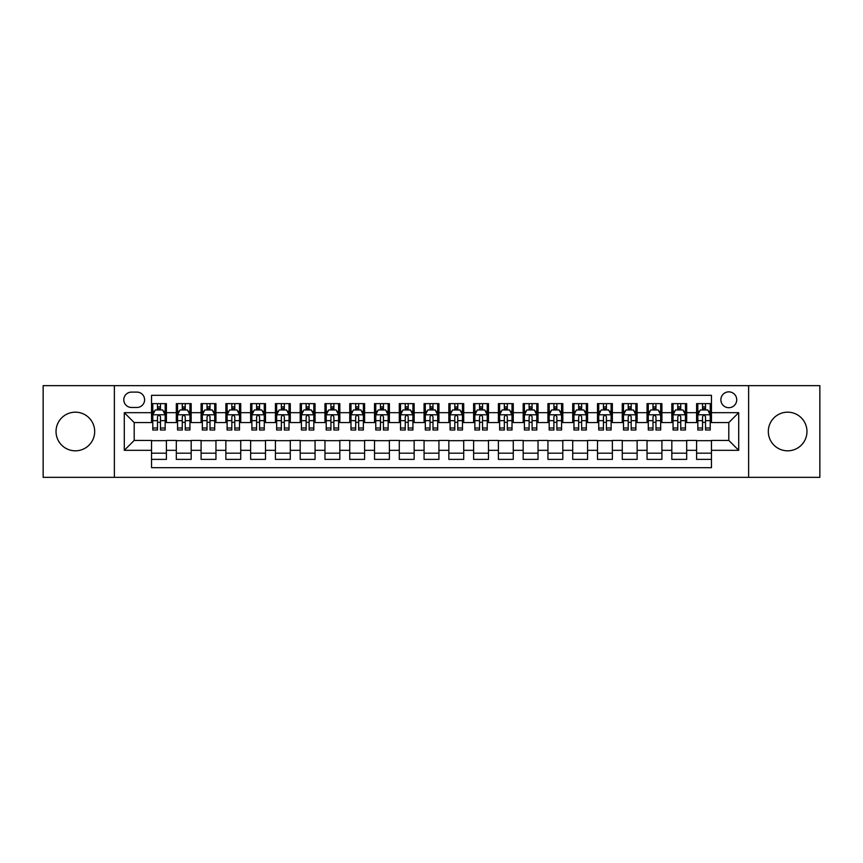 <?xml version="1.0" encoding="UTF-8"?>
<svg xmlns="http://www.w3.org/2000/svg" width="863" height="863" viewBox="0 0 863 863"><rect width="100%" height="100%" fill="white"/><g stroke="black" fill="none" stroke-linecap="round" stroke-linejoin="round"><path stroke-width="1.29" d="M787.639 412.18A19.32 19.32 0 0 0 768.318 431.5A19.32 19.32 0 0 0 787.639 450.82A19.32 19.32 0 0 0 806.97 431.5A19.32 19.32 0 0 0 787.639 412.18M75.361 412.18A19.32 19.32 0 0 0 56.03 431.5A19.32 19.32 0 0 0 75.361 450.82A19.32 19.32 0 0 0 94.682 431.5A19.32 19.32 0 0 0 75.361 412.18M728.804 391.856A7.929 7.929 0 0 0 720.875 399.785A7.929 7.929 0 0 0 728.804 407.714A7.929 7.929 0 0 0 736.732 399.785A7.929 7.929 0 0 0 728.804 391.856M748.62 477.336L819.85 477.336L819.85 385.664L748.62 385.664L748.62 477.336L114.38 477.336L114.38 385.664L43.15 385.664L43.15 477.336L114.38 477.336M711.457 403.625L696.592 403.625L696.592 412.676L686.689 412.676L686.689 422.579L696.592 422.579L696.592 412.676M686.689 412.676L686.689 403.625L671.824 403.625L671.824 412.676L661.91 412.676L661.91 422.579L671.824 422.579L671.824 412.676M661.91 412.676L661.91 403.625L647.045 403.625L647.045 412.676L637.131 412.676L637.131 422.579L647.045 422.579L647.045 412.676M637.131 412.676L637.131 403.625L622.266 403.625L622.266 412.676L612.363 412.676L612.363 422.579L622.266 422.579L622.266 412.676M612.363 412.676L612.363 403.625L597.498 403.625L597.498 412.676L587.584 412.676L587.584 422.579L597.498 422.579L597.498 412.676M587.584 412.676L587.584 403.625L572.719 403.625L572.719 412.676L562.805 412.676L562.805 422.579L572.719 422.579L572.719 412.676M562.805 412.676L562.805 403.625L547.94 403.625L547.94 412.676L538.037 412.676L538.037 422.579L547.94 422.579L547.94 412.676M538.037 412.676L538.037 403.625L523.172 403.625L523.172 412.676L513.258 412.676L513.258 422.579L523.172 422.579L523.172 412.676M513.258 412.676L513.258 403.625L498.393 403.625L498.393 412.676L488.48 412.676L488.48 422.579L498.393 422.579L498.393 412.676M488.48 412.676L488.48 403.625L473.614 403.625L473.614 412.676L463.711 412.676L463.711 422.579L473.614 422.579L473.614 412.676M463.711 412.676L463.711 403.625L448.846 403.625L448.846 412.676L438.933 412.676L438.933 422.579L448.846 422.579L448.846 412.676M438.933 412.676L438.933 403.625L424.067 403.625L424.067 412.676L414.154 412.676L414.154 422.579L424.067 422.579L424.067 412.676M414.154 412.676L414.154 403.625L399.289 403.625L399.289 412.676L389.386 412.676L389.386 422.579L399.289 422.579L399.289 412.676M389.386 412.676L389.386 403.625L374.52 403.625L374.52 412.676L364.607 412.676L364.607 422.579L374.52 422.579L374.52 412.676M364.607 412.676L364.607 403.625L349.742 403.625L349.742 412.676L339.828 412.676L339.828 422.579L349.742 422.579L349.742 412.676M339.828 412.676L339.828 403.625L324.963 403.625L324.963 412.676L315.06 412.676L315.06 422.579L324.963 422.579L324.963 412.676M315.06 412.676L315.06 403.625L300.195 403.625L300.195 412.676L290.281 412.676L290.281 422.579L300.195 422.579L300.195 412.676M290.281 412.676L290.281 403.625L275.416 403.625L275.416 412.676L265.502 412.676L265.502 422.579L275.416 422.579L275.416 412.676M265.502 412.676L265.502 403.625L250.637 403.625L250.637 412.676L240.734 412.676L240.734 422.579L250.637 422.579L250.637 412.676M240.734 412.676L240.734 403.625L225.869 403.625L225.869 412.676L215.955 412.676L215.955 422.579L225.869 422.579L225.869 412.676M215.955 412.676L215.955 403.625L201.09 403.625L201.09 412.676L191.176 412.676L191.176 422.579L201.09 422.579L201.09 412.676M191.176 412.676L191.176 403.625L176.311 403.625L176.311 422.579L166.408 422.579L166.408 403.625L151.543 403.625M151.543 459.375L166.408 459.375L166.408 440.421L176.311 440.421L176.311 459.375L191.176 459.375L191.176 440.421L201.09 440.421L201.09 450.324L191.176 450.324M201.09 450.324L201.09 459.375L215.955 459.375L215.955 440.421L225.869 440.421L225.869 450.324L215.955 450.324M225.869 450.324L225.869 459.375L240.734 459.375L240.734 440.421L250.637 440.421L250.637 450.324L240.734 450.324M250.637 450.324L250.637 459.375L265.502 459.375L265.502 440.421L275.416 440.421L275.416 450.324L265.502 450.324M275.416 450.324L275.416 459.375L290.281 459.375L290.281 440.421L300.195 440.421L300.195 450.324L290.281 450.324M300.195 450.324L300.195 459.375L315.06 459.375L315.06 440.421L324.963 440.421L324.963 450.324L315.06 450.324M324.963 450.324L324.963 459.375L339.828 459.375L339.828 440.421L349.742 440.421L349.742 450.324L339.828 450.324M349.742 450.324L349.742 459.375L364.607 459.375L364.607 440.421L374.52 440.421L374.52 450.324L364.607 450.324M374.52 450.324L374.52 459.375L389.386 459.375L389.386 440.421L399.289 440.421L399.289 450.324L389.386 450.324M399.289 450.324L399.289 459.375L414.154 459.375L414.154 440.421L424.067 440.421L424.067 450.324L414.154 450.324M424.067 450.324L424.067 459.375L438.933 459.375L438.933 440.421L448.846 440.421L448.846 450.324L438.933 450.324M448.846 450.324L448.846 459.375L463.711 459.375L463.711 440.421L473.614 440.421L473.614 450.324L463.711 450.324M473.614 450.324L473.614 459.375L488.48 459.375L488.48 440.421L498.393 440.421L498.393 450.324L488.48 450.324M498.393 450.324L498.393 459.375L513.258 459.375L513.258 440.421L523.172 440.421L523.172 450.324L513.258 450.324M523.172 450.324L523.172 459.375L538.037 459.375L538.037 440.421L547.94 440.421L547.94 450.324L538.037 450.324M547.94 450.324L547.94 459.375L562.805 459.375L562.805 440.421L572.719 440.421L572.719 450.324L562.805 450.324M572.719 450.324L572.719 459.375L587.584 459.375L587.584 440.421L597.498 440.421L597.498 450.324L587.584 450.324M597.498 450.324L597.498 459.375L612.363 459.375L612.363 440.421L622.266 440.421L622.266 450.324L612.363 450.324M622.266 450.324L622.266 459.375L637.131 459.375L637.131 440.421L647.045 440.421L647.045 450.324L637.131 450.324M647.045 450.324L647.045 459.375L661.91 459.375L661.91 440.421L671.824 440.421L671.824 450.324L661.91 450.324M671.824 450.324L671.824 459.375L686.689 459.375L686.689 440.421L696.592 440.421L696.592 450.324L686.689 450.324M131.478 407.465L136.926 407.465A7.681 7.681 0 0 0 144.606 399.785A7.681 7.681 0 0 0 136.926 392.104L131.478 392.104A7.681 7.681 0 0 0 123.797 399.785A7.681 7.681 0 0 0 131.478 407.465M748.62 385.664L114.38 385.664M711.457 412.676L711.457 395.33L151.543 395.33L151.543 422.579L134.197 422.579L134.197 440.421L151.543 440.421L151.543 467.67L711.457 467.67L711.457 440.421L728.804 440.421L728.804 422.579L711.457 422.579L711.457 412.676L738.706 412.676L738.706 450.324L711.457 450.324M151.543 450.324L124.294 450.324L124.294 412.676L151.543 412.676M696.592 450.324L696.592 459.375L711.457 459.375M151.543 409.817L152.783 409.817M157.487 409.817L160.464 409.817M165.167 409.817L166.408 409.817M151.543 422.331L152.783 422.331M157.487 422.331L160.464 422.331M165.167 422.331L166.408 422.331M151.543 440.669L166.408 440.669M151.543 453.183L166.408 453.183M176.311 422.331L177.551 422.331M182.266 422.331L185.232 422.331M189.946 422.331L191.176 422.331M176.311 409.817L177.551 409.817M182.266 409.817L185.232 409.817M189.946 409.817L191.176 409.817M176.311 440.669L191.176 440.669M176.311 453.183L191.176 453.183M201.09 440.669L215.955 440.669M201.09 453.183L215.955 453.183M201.09 409.817L202.33 409.817M207.034 409.817L210.011 409.817M214.714 409.817L215.955 409.817M201.09 422.331L202.33 422.331M207.034 422.331L210.011 422.331M214.714 422.331L215.955 422.331M225.869 440.669L240.734 440.669M225.869 453.183L240.734 453.183M225.869 409.817L227.109 409.817M231.813 409.817L234.79 409.817M239.493 409.817L240.734 409.817M225.869 422.331L227.109 422.331M231.813 422.331L234.79 422.331M239.493 422.331L240.734 422.331M250.637 440.669L265.502 440.669M250.637 453.183L265.502 453.183M250.637 409.817L251.877 409.817M256.591 409.817L259.558 409.817M264.272 409.817L265.502 409.817M250.637 422.331L251.877 422.331M256.591 422.331L259.558 422.331M264.272 422.331L265.502 422.331M275.416 440.669L290.281 440.669M275.416 453.183L290.281 453.183M275.416 409.817L276.656 409.817M281.36 409.817L284.337 409.817M289.04 409.817L290.281 409.817M275.416 422.331L276.656 422.331M281.36 422.331L284.337 422.331M289.04 422.331L290.281 422.331M300.195 440.669L315.06 440.669M300.195 453.183L315.06 453.183M300.195 409.817L301.435 409.817M306.138 409.817L309.116 409.817M313.819 409.817L315.06 409.817M300.195 422.331L301.435 422.331M306.138 422.331L309.116 422.331M313.819 422.331L315.06 422.331M324.963 440.669L339.828 440.669M324.963 453.183L339.828 453.183M324.963 409.817L326.203 409.817M330.917 409.817L333.884 409.817M338.598 409.817L339.828 409.817M324.963 422.331L326.203 422.331M330.917 422.331L333.884 422.331M338.598 422.331L339.828 422.331M349.742 440.669L364.607 440.669M349.742 453.183L364.607 453.183M349.742 409.817L350.982 409.817M355.685 409.817L358.663 409.817M363.366 409.817L364.607 409.817M349.742 422.331L350.982 422.331M355.685 422.331L358.663 422.331M363.366 422.331L364.607 422.331M374.52 440.669L389.386 440.669M374.52 453.183L389.386 453.183M374.52 409.817L375.761 409.817M380.464 409.817L383.431 409.817M388.145 409.817L389.386 409.817M374.52 422.331L375.761 422.331M380.464 422.331L383.431 422.331M388.145 422.331L389.386 422.331M399.289 440.669L414.154 440.669M399.289 453.183L414.154 453.183M399.289 409.817L400.529 409.817M405.243 409.817L408.21 409.817M412.924 409.817L414.154 409.817M399.289 422.331L400.529 422.331M405.243 422.331L408.21 422.331M412.924 422.331L414.154 422.331M424.067 440.669L438.933 440.669M424.067 453.183L438.933 453.183M424.067 409.817L425.308 409.817M430.011 409.817L432.989 409.817M437.692 409.817L438.933 409.817M424.067 422.331L425.308 422.331M430.011 422.331L432.989 422.331M437.692 422.331L438.933 422.331M448.846 440.669L463.711 440.669M448.846 453.183L463.711 453.183M448.846 409.817L450.076 409.817M454.79 409.817L457.757 409.817M462.471 409.817L463.711 409.817M448.846 422.331L450.076 422.331M454.79 422.331L457.757 422.331M462.471 422.331L463.711 422.331M473.614 440.669L488.48 440.669M473.614 453.183L488.48 453.183M473.614 409.817L474.855 409.817M479.569 409.817L482.536 409.817M487.239 409.817L488.48 409.817M473.614 422.331L474.855 422.331M479.569 422.331L482.536 422.331M487.239 422.331L488.48 422.331M498.393 440.669L513.258 440.669M498.393 453.183L513.258 453.183M498.393 409.817L499.634 409.817M504.337 409.817L507.315 409.817M512.018 409.817L513.258 409.817M498.393 422.331L499.634 422.331M504.337 422.331L507.315 422.331M512.018 422.331L513.258 422.331M523.172 440.669L538.037 440.669M523.172 453.183L538.037 453.183M523.172 409.817L524.402 409.817M529.116 409.817L532.083 409.817M536.797 409.817L538.037 409.817M523.172 422.331L524.402 422.331M529.116 422.331L532.083 422.331M536.797 422.331L538.037 422.331M547.94 440.669L562.805 440.669M547.94 453.183L562.805 453.183M547.94 409.817L549.181 409.817M553.884 409.817L556.862 409.817M561.565 409.817L562.805 409.817M547.94 422.331L549.181 422.331M553.884 422.331L556.862 422.331M561.565 422.331L562.805 422.331M572.719 440.669L587.584 440.669M572.719 453.183L587.584 453.183M572.719 409.817L573.96 409.817M578.663 409.817L581.64 409.817M586.344 409.817L587.584 409.817M572.719 422.331L573.96 422.331M578.663 422.331L581.64 422.331M586.344 422.331L587.584 422.331M597.498 440.669L612.363 440.669M597.498 453.183L612.363 453.183M597.498 409.817L598.728 409.817M603.442 409.817L606.409 409.817M611.123 409.817L612.363 409.817M597.498 422.331L598.728 422.331M603.442 422.331L606.409 422.331M611.123 422.331L612.363 422.331M622.266 440.669L637.131 440.669M622.266 453.183L637.131 453.183M622.266 409.817L623.507 409.817M628.21 409.817L631.187 409.817M635.891 409.817L637.131 409.817M622.266 422.331L623.507 422.331M628.21 422.331L631.187 422.331M635.891 422.331L637.131 422.331M647.045 440.669L661.91 440.669M647.045 453.183L661.91 453.183M647.045 409.817L648.286 409.817M652.989 409.817L655.966 409.817M660.67 409.817L661.91 409.817M647.045 422.331L648.286 422.331M652.989 422.331L655.966 422.331M660.67 422.331L661.91 422.331M671.824 440.669L686.689 440.669M671.824 453.183L686.689 453.183M671.824 409.817L673.054 409.817M677.768 409.817L680.734 409.817M685.449 409.817L686.689 409.817M671.824 422.331L673.054 422.331M677.768 422.331L680.734 422.331M685.449 422.331L686.689 422.331M696.592 440.669L711.457 440.669M696.592 453.183L711.457 453.183M696.592 409.817L697.833 409.817M702.536 409.817L705.513 409.817M710.217 409.817L711.457 409.817M696.592 422.331L697.833 422.331M702.536 422.331L705.513 422.331M710.217 422.331L711.457 422.331M134.197 422.579L124.294 412.676M134.197 440.421L124.294 450.324M738.706 412.676L728.804 422.579M738.706 450.324L728.804 440.421M160.464 406.851L157.487 406.851M165.167 427.994L160.464 427.994L160.464 430.011L165.167 430.011L165.167 414.898L162.686 409.947L155.254 409.947L152.783 414.898L152.783 430.011L157.487 430.011L157.487 427.994L152.783 427.994M152.783 414.898L152.783 403.625M165.167 414.898L165.167 403.625M157.487 409.947L157.487 403.625M160.464 403.625L160.464 409.947M160.464 427.994L160.464 416.753C159.472 414.855 158.479 414.855 157.487 416.753L157.487 427.994M185.232 406.851L182.266 406.851M189.946 427.994L185.232 427.994L185.232 430.011L189.946 430.011L189.946 414.898L187.465 409.947L180.033 409.947L177.551 414.898L177.551 430.011L182.266 430.011L182.266 427.994L177.551 427.994M177.551 414.898L177.551 403.625M189.946 414.898L189.946 403.625M182.266 409.947L182.266 403.625M185.232 403.625L185.232 409.947M185.232 427.994L185.232 416.753C184.251 414.855 183.258 414.855 182.266 416.753L182.266 427.994M210.011 406.851L207.034 406.851M214.714 427.994L210.011 427.994L210.011 430.011L214.714 430.011L214.714 414.898L212.244 409.947L204.811 409.947L202.33 414.898L202.33 430.011L207.034 430.011L207.034 427.994L202.33 427.994M202.33 414.898L202.33 403.625M214.714 414.898L214.714 403.625M207.034 409.947L207.034 403.625M210.011 403.625L210.011 409.947M210.011 427.994L210.011 416.753C209.019 414.855 208.026 414.855 207.034 416.753L207.034 427.994M234.79 406.851L231.813 406.851M239.493 427.994L234.79 427.994L234.79 430.011L239.493 430.011L239.493 414.898L237.012 409.947L229.58 409.947L227.109 414.898L227.109 430.011L231.813 430.011L231.813 427.994L227.109 427.994M227.109 414.898L227.109 403.625M239.493 414.898L239.493 403.625M231.813 409.947L231.813 403.625M234.79 403.625L234.79 409.947M234.79 427.994L234.79 416.753C233.797 414.855 232.805 414.855 231.813 416.753L231.813 427.994M259.558 406.851L256.591 406.851M264.272 427.994L259.558 427.994L259.558 430.011L264.272 430.011L264.272 414.898L261.791 409.947L254.358 409.947L251.877 414.898L251.877 430.011L256.591 430.011L256.591 427.994L251.877 427.994M251.877 414.898L251.877 403.625M264.272 414.898L264.272 403.625M256.591 409.947L256.591 403.625M259.558 403.625L259.558 409.947M259.558 427.994L259.558 416.753C258.576 414.855 257.584 414.855 256.591 416.753L256.591 427.994M284.337 406.851L281.36 406.851M289.04 427.994L284.337 427.994L284.337 430.011L289.04 430.011L289.04 414.898L286.57 409.947L279.137 409.947L276.656 414.898L276.656 430.011L281.36 430.011L281.36 427.994L276.656 427.994M276.656 414.898L276.656 403.625M289.04 414.898L289.04 403.625M281.36 409.947L281.36 403.625M284.337 403.625L284.337 409.947M284.337 427.994L284.337 416.753C283.344 414.855 282.352 414.855 281.36 416.753L281.36 427.994M309.116 406.851L306.138 406.851M313.819 427.994L309.116 427.994L309.116 430.011L313.819 430.011L313.819 414.898L311.338 409.947L303.905 409.947L301.435 414.898L301.435 430.011L306.138 430.011L306.138 427.994L301.435 427.994M301.435 414.898L301.435 403.625M313.819 414.898L313.819 403.625M306.138 409.947L306.138 403.625M309.116 403.625L309.116 409.947M309.116 427.994L309.116 416.753C308.123 414.855 307.131 414.855 306.138 416.753L306.138 427.994M333.884 406.851L330.917 406.851M338.598 427.994L333.884 427.994L333.884 430.011L338.598 430.011L338.598 414.898L336.117 409.947L328.684 409.947L326.203 414.898L326.203 430.011L330.917 430.011L330.917 427.994L326.203 427.994M326.203 414.898L326.203 403.625M338.598 414.898L338.598 403.625M330.917 409.947L330.917 403.625M333.884 403.625L333.884 409.947M333.884 427.994L333.884 416.753C332.891 414.855 331.91 414.855 330.917 416.753L330.917 427.994M358.663 406.851L355.685 406.851M363.366 427.994L358.663 427.994L358.663 430.011L363.366 430.011L363.366 414.898L360.896 409.947L353.463 409.947L350.982 414.898L350.982 430.011L355.685 430.011L355.685 427.994L350.982 427.994M350.982 414.898L350.982 403.625M363.366 414.898L363.366 403.625M355.685 409.947L355.685 403.625M358.663 403.625L358.663 409.947M358.663 427.994L358.663 416.753C357.67 414.855 356.678 414.855 355.685 416.753L355.685 427.994M383.431 406.851L380.464 406.851M388.145 427.994L383.431 427.994L383.431 430.011L388.145 430.011L388.145 414.898L385.664 409.947L378.231 409.947L375.761 414.898L375.761 430.011L380.464 430.011L380.464 427.994L375.761 427.994M375.761 414.898L375.761 403.625M388.145 414.898L388.145 403.625M380.464 409.947L380.464 403.625M383.431 403.625L383.431 409.947M383.431 427.994L383.431 416.753C382.449 414.855 381.457 414.855 380.464 416.753L380.464 427.994M408.21 406.851L405.243 406.851M412.924 427.994L408.21 427.994L408.21 430.011L412.924 430.011L412.924 414.898L410.443 409.947L403.01 409.947L400.529 414.898L400.529 430.011L405.243 430.011L405.243 427.994L400.529 427.994M400.529 414.898L400.529 403.625M412.924 414.898L412.924 403.625M405.243 409.947L405.243 403.625M408.21 403.625L408.21 409.947M408.21 427.994L408.21 416.753C407.217 414.855 406.236 414.855 405.243 416.753L405.243 427.994M432.989 406.851L430.011 406.851M437.692 427.994L432.989 427.994L432.989 430.011L437.692 430.011L437.692 414.898L435.211 409.947L427.789 409.947L425.308 414.898L425.308 430.011L430.011 430.011L430.011 427.994L425.308 427.994M425.308 414.898L425.308 403.625M437.692 414.898L437.692 403.625M430.011 409.947L430.011 403.625M432.989 403.625L432.989 409.947M432.989 427.994L432.989 416.753C431.996 414.855 431.004 414.855 430.011 416.753L430.011 427.994M457.757 406.851L454.79 406.851M462.471 427.994L457.757 427.994L457.757 430.011L462.471 430.011L462.471 414.898L459.99 409.947L452.557 409.947L450.076 414.898L450.076 430.011L454.79 430.011L454.79 427.994L450.076 427.994M450.076 414.898L450.076 403.625M462.471 414.898L462.471 403.625M454.79 409.947L454.79 403.625M457.757 403.625L457.757 409.947M457.757 427.994L457.757 416.753C456.775 414.855 455.783 414.855 454.79 416.753L454.79 427.994M482.536 406.851L479.569 406.851M487.239 427.994L482.536 427.994L482.536 430.011L487.239 430.011L487.239 414.898L484.769 409.947L477.336 409.947L474.855 414.898L474.855 430.011L479.569 430.011L479.569 427.994L474.855 427.994M474.855 414.898L474.855 403.625M487.239 414.898L487.239 403.625M479.569 409.947L479.569 403.625M482.536 403.625L482.536 409.947M482.536 427.994L482.536 416.753C481.543 414.855 480.551 414.855 479.569 416.753L479.569 427.994M507.315 406.851L504.337 406.851M512.018 427.994L507.315 427.994L507.315 430.011L512.018 430.011L512.018 414.898L509.537 409.947L502.104 409.947L499.634 414.898L499.634 430.011L504.337 430.011L504.337 427.994L499.634 427.994M499.634 414.898L499.634 403.625M512.018 414.898L512.018 403.625M504.337 409.947L504.337 403.625M507.315 403.625L507.315 409.947M507.315 427.994L507.315 416.753C506.322 414.855 505.33 414.855 504.337 416.753L504.337 427.994M532.083 406.851L529.116 406.851M536.797 427.994L532.083 427.994L532.083 430.011L536.797 430.011L536.797 414.898L534.316 409.947L526.883 409.947L524.402 414.898L524.402 430.011L529.116 430.011L529.116 427.994L524.402 427.994M524.402 414.898L524.402 403.625M536.797 414.898L536.797 403.625M529.116 409.947L529.116 403.625M532.083 403.625L532.083 409.947M532.083 427.994L532.083 416.753C531.101 414.855 530.109 414.855 529.116 416.753L529.116 427.994M556.862 406.851L553.884 406.851M561.565 427.994L556.862 427.994L556.862 430.011L561.565 430.011L561.565 414.898L559.095 409.947L551.662 409.947L549.181 414.898L549.181 430.011L553.884 430.011L553.884 427.994L549.181 427.994M549.181 414.898L549.181 403.625M561.565 414.898L561.565 403.625M553.884 409.947L553.884 403.625M556.862 403.625L556.862 409.947M556.862 427.994L556.862 416.753C555.869 414.855 554.877 414.855 553.884 416.753L553.884 427.994M581.64 406.851L578.663 406.851M586.344 427.994L581.64 427.994L581.64 430.011L586.344 430.011L586.344 414.898L583.863 409.947L576.43 409.947L573.96 414.898L573.96 430.011L578.663 430.011L578.663 427.994L573.96 427.994M573.96 414.898L573.96 403.625M586.344 414.898L586.344 403.625M578.663 409.947L578.663 403.625M581.64 403.625L581.64 409.947M581.64 427.994L581.64 416.753C580.648 414.855 579.656 414.855 578.663 416.753L578.663 427.994M606.409 406.851L603.442 406.851M611.123 427.994L606.409 427.994L606.409 430.011L611.123 430.011L611.123 414.898L608.642 409.947L601.209 409.947L598.728 414.898L598.728 430.011L603.442 430.011L603.442 427.994L598.728 427.994M598.728 414.898L598.728 403.625M611.123 414.898L611.123 403.625M603.442 409.947L603.442 403.625M606.409 403.625L606.409 409.947M606.409 427.994L606.409 416.753C605.427 414.855 604.434 414.855 603.442 416.753L603.442 427.994M631.187 406.851L628.21 406.851M635.891 427.994L631.187 427.994L631.187 430.011L635.891 430.011L635.891 414.898L633.42 409.947L625.988 409.947L623.507 414.898L623.507 430.011L628.21 430.011L628.21 427.994L623.507 427.994M623.507 414.898L623.507 403.625M635.891 414.898L635.891 403.625M628.21 409.947L628.21 403.625M631.187 403.625L631.187 409.947M631.187 427.994L631.187 416.753C630.195 414.855 629.203 414.855 628.21 416.753L628.21 427.994M655.966 406.851L652.989 406.851M660.67 427.994L655.966 427.994L655.966 430.011L660.67 430.011L660.67 414.898L658.189 409.947L650.756 409.947L648.286 414.898L648.286 430.011L652.989 430.011L652.989 427.994L648.286 427.994M648.286 414.898L648.286 403.625M660.67 414.898L660.67 403.625M652.989 409.947L652.989 403.625M655.966 403.625L655.966 409.947M655.966 427.994L655.966 416.753C654.974 414.855 653.981 414.855 652.989 416.753L652.989 427.994M680.734 406.851L677.768 406.851M685.449 427.994L680.734 427.994L680.734 430.011L685.449 430.011L685.449 414.898L682.967 409.947L675.535 409.947L673.054 414.898L673.054 430.011L677.768 430.011L677.768 427.994L673.054 427.994M673.054 414.898L673.054 403.625M685.449 414.898L685.449 403.625M677.768 409.947L677.768 403.625M680.734 403.625L680.734 409.947M680.734 427.994L680.734 416.753C679.753 414.855 678.76 414.855 677.768 416.753L677.768 427.994M705.513 406.851L702.536 406.851M710.217 427.994L705.513 427.994L705.513 430.011L710.217 430.011L710.217 414.898L707.746 409.947L700.314 409.947L697.833 414.898L697.833 430.011L702.536 430.011L702.536 427.994L697.833 427.994M697.833 414.898L697.833 403.625M710.217 414.898L710.217 403.625M702.536 409.947L702.536 403.625M705.513 403.625L705.513 409.947M705.513 427.994L705.513 416.753C704.521 414.855 703.528 414.855 702.536 416.753L702.536 427.994M176.311 450.324L166.408 450.324M176.311 412.676L166.408 412.676M165.103 414.779L152.837 414.779M152.783 411.306L154.574 411.306M163.377 411.306L165.167 411.306M157.487 420.648L152.783 420.648M165.167 420.648L160.464 420.648M160.464 408.426L157.487 408.426M189.882 414.779L177.616 414.779M177.551 411.306L179.353 411.306M188.145 411.306L189.946 411.306M182.266 420.648L177.551 420.648M189.946 420.648L185.232 420.648M185.232 408.426L182.266 408.426M214.66 414.779L202.395 414.779M202.33 411.306L204.121 411.306M212.924 411.306L214.714 411.306M207.034 420.648L202.33 420.648M214.714 420.648L210.011 420.648M210.011 408.426L207.034 408.426M239.429 414.779L227.163 414.779M227.109 411.306L228.9 411.306M237.692 411.306L239.493 411.306M231.813 420.648L227.109 420.648M239.493 420.648L234.79 420.648M234.79 408.426L231.813 408.426M264.207 414.779L251.942 414.779M251.877 411.306L253.679 411.306M262.471 411.306L264.272 411.306M256.591 420.648L251.877 420.648M264.272 420.648L259.558 420.648M259.558 408.426L256.591 408.426M288.986 414.779L276.721 414.779M276.656 411.306L278.447 411.306M287.25 411.306L289.04 411.306M281.36 420.648L276.656 420.648M289.04 420.648L284.337 420.648M284.337 408.426L281.36 408.426M313.754 414.779L301.489 414.779M301.435 411.306L303.226 411.306M312.018 411.306L313.819 411.306M306.138 420.648L301.435 420.648M313.819 420.648L309.116 420.648M309.116 408.426L306.138 408.426M338.533 414.779L326.268 414.779M326.203 411.306L328.005 411.306M336.797 411.306L338.598 411.306M330.917 420.648L326.203 420.648M338.598 420.648L333.884 420.648M333.884 408.426L330.917 408.426M363.301 414.779L351.047 414.779M350.982 411.306L352.773 411.306M361.575 411.306L363.366 411.306M355.685 420.648L350.982 420.648M363.366 420.648L358.663 420.648M358.663 408.426L355.685 408.426M388.08 414.779L375.815 414.779M375.761 411.306L377.552 411.306M386.344 411.306L388.145 411.306M380.464 420.648L375.761 420.648M388.145 420.648L383.431 420.648M383.431 408.426L380.464 408.426M412.859 414.779L400.594 414.779M400.529 411.306L402.331 411.306M411.122 411.306L412.924 411.306M405.243 420.648L400.529 420.648M412.924 420.648L408.21 420.648M408.21 408.426L405.243 408.426M437.627 414.779L425.373 414.779M425.308 411.306L427.099 411.306M435.901 411.306L437.692 411.306M430.011 420.648L425.308 420.648M437.692 420.648L432.989 420.648M432.989 408.426L430.011 408.426M462.406 414.779L450.141 414.779M450.076 411.306L451.878 411.306M460.669 411.306L462.471 411.306M454.79 420.648L450.076 420.648M462.471 420.648L457.757 420.648M457.757 408.426L454.79 408.426M487.185 414.779L474.92 414.779M474.855 411.306L476.656 411.306M485.448 411.306L487.239 411.306M479.569 420.648L474.855 420.648M487.239 420.648L482.536 420.648M482.536 408.426L479.569 408.426M511.953 414.779L499.699 414.779M499.634 411.306L501.425 411.306M510.227 411.306L512.018 411.306M504.337 420.648L499.634 420.648M512.018 420.648L507.315 420.648M507.315 408.426L504.337 408.426M536.732 414.779L524.467 414.779M524.402 411.306L526.203 411.306M534.995 411.306L536.797 411.306M529.116 420.648L524.402 420.648M536.797 420.648L532.083 420.648M532.083 408.426L529.116 408.426M561.511 414.779L549.246 414.779M549.181 411.306L550.982 411.306M559.774 411.306L561.565 411.306M553.884 420.648L549.181 420.648M561.565 420.648L556.862 420.648M556.862 408.426L553.884 408.426M586.279 414.779L574.014 414.779M573.96 411.306L575.75 411.306M584.553 411.306L586.344 411.306M578.663 420.648L573.96 420.648M586.344 420.648L581.64 420.648M581.64 408.426L578.663 408.426M611.058 414.779L598.793 414.779M598.728 411.306L600.529 411.306M609.321 411.306L611.123 411.306M603.442 420.648L598.728 420.648M611.123 420.648L606.409 420.648M606.409 408.426L603.442 408.426M635.837 414.779L623.571 414.779M623.507 411.306L625.308 411.306M634.1 411.306L635.891 411.306M628.21 420.648L623.507 420.648M635.891 420.648L631.187 420.648M631.187 408.426L628.21 408.426M660.605 414.779L648.34 414.779M648.286 411.306L650.076 411.306M658.879 411.306L660.67 411.306M652.989 420.648L648.286 420.648M660.67 420.648L655.966 420.648M655.966 408.426L652.989 408.426M685.384 414.779L673.118 414.779M673.054 411.306L674.855 411.306M683.647 411.306L685.449 411.306M677.768 420.648L673.054 420.648M685.449 420.648L680.734 420.648M680.734 408.426L677.768 408.426M710.163 414.779L697.897 414.779M697.833 411.306L699.623 411.306M708.426 411.306L710.217 411.306M702.536 420.648L697.833 420.648M710.217 420.648L705.513 420.648M705.513 408.426L702.536 408.426"/></g></svg>
